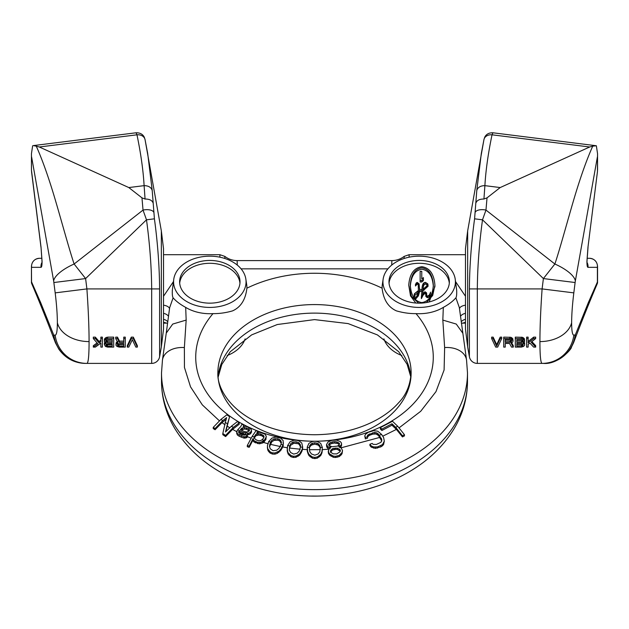 <?xml version="1.0" encoding="UTF-8"?>
<svg xmlns="http://www.w3.org/2000/svg" width="629" height="629" viewBox="0 0 629 629"><rect width="100%" height="100%" fill="white"/><g stroke="black" fill="none" stroke-linecap="round" stroke-linejoin="round"><path stroke-width="0.94" d="M89.082 341.586A32.213 22.778 180 0 1 57.365 322.763C57.333 330.838 56.61 334.966 55.179 335.147A32.205 31.961 90 0 0 86.896 363.397C88.327 363.09 89.051 355.817 89.082 341.586C89.051 326.946 88.327 309.389 86.896 288.915L159.609 288.915C159.428 266.358 157.698 242.991 154.419 218.813L152.21 190.445L147.689 153.492L145.087 139.803A8.051 6.345 -11.5 0 0 145.047 139.591L161.346 230.945L161.346 346.886L159.609 356.745L159.609 288.915M153.751 212.264A8.051 3.632 -4.3 0 0 143.027 210.086L146.494 219.82C149.765 243.816 151.495 266.853 151.675 288.915L151.675 363.397L86.896 363.397L151.675 363.397A8.051 8.051 -90 0 0 159.609 356.745M127.286 347.106L127.286 345.683L131.312 337.136L133.324 337.136L137.35 345.683L137.35 347.106L133.324 338.567L131.312 338.567L127.286 347.106L128.796 347.106L132.318 339.731L135.84 347.106L137.35 347.106M123.764 338.567L123.764 337.136L125.273 337.136L125.273 338.567L123.764 338.567L123.764 342.553L119.486 342.553L117.474 338.567L115.712 338.567L117.977 342.915L116.216 344L115.964 345.227L116.97 346.437L119.235 347.106L125.273 347.106L125.273 338.567M117.977 341.492L116.216 342.577L115.964 344.527M115.712 338.567L115.712 337.136L117.474 337.136L119.486 341.13L123.764 341.13M113.7 338.567L113.7 337.136L107.661 337.136L105.397 337.922L104.39 339.259L104.39 341.626L105.9 343.096L104.39 344.527L105.397 346.437L107.661 347.106L113.7 347.106L113.7 338.567L106.403 338.764L104.39 340.69M105.397 341.854L104.39 343.104L104.39 344.527M100.868 338.567L100.868 337.136L102.378 337.136L102.378 338.567L100.868 338.567L100.868 341.626L99.107 342.915L95.333 338.567L93.32 338.567L97.849 343.819L93.32 347.106L95.333 347.106L100.868 343.096L100.868 345.683M97.078 342.962L93.32 345.683L93.32 347.106M93.32 338.567L93.32 337.136L95.333 337.136L99.107 341.492L99.107 342.915M100.868 340.203L99.107 341.492M117.474 343.804L118.983 344.841L123.764 344.841L123.764 343.638L123.764 346.264L118.983 346.264L117.474 345.227L118.228 343.819L123.764 343.638M112.19 343.638L112.19 344.668L107.41 344.668L107.41 346.092L105.9 345.054L106.655 343.819L112.19 343.638L112.19 346.092L107.41 346.092M106.152 344.149L107.41 344.668M105.9 340.014L107.41 341.13L112.19 341.13L112.19 339.731L112.19 342.553L107.41 342.553L105.9 341.437L106.655 339.927L112.19 339.731M161.346 346.886L163.524 329.179L163.524 248.652L161.346 230.945M41.884 262.6A8.051 7.988 90 0 0 41.027 267.333C41.711 267.231 42.057 265.265 42.072 261.436L41.027 247.205L31.45 170.105L31.45 153.688L31.45 170.105M42.072 261.436A8.051 5.692 180 0 1 41.946 260.445L41.027 247.205M57.365 322.763C57.333 314.453 56.61 304.491 55.179 292.87L86.896 288.915L85.607 278.568L74.128 264.007C68.805 248.258 59.834 214.741 53.434 193.701C47.489 174.249 41.766 158.398 36.262 146.148L39.312 146.989L128.811 187.56L141.973 197.852L145.063 199.023C149.332 199.039 151.966 200.266 152.957 202.687M55.179 335.147L53.89 335.147A32.213 31.961 90 0 0 85.607 363.397L85.772 363.397M41.907 258.291L39.831 258.291M53.89 335.147L53.646 334.817A31.694 27.825 137.9 0 0 55.494 342.899C47.372 321.498 39.391 301.613 31.552 283.254L31.45 266.334C31.937 261.452 34.619 258.763 39.501 258.291M55.494 342.899L58.898 349.268C65.605 358.459 74.505 363.169 85.607 363.397M55.179 292.87L53.646 280.896A31.694 11.251 -20.1 0 1 74.128 264.007L143.027 210.086L141.973 197.852M145.063 199.023L144.112 185.649C143.247 170.522 140.865 153.57 136.973 134.81L136.061 132.782L33.313 145.598L36.262 146.148M32.645 145.763L31.45 153.688M144.112 185.649L128.811 187.56M144.245 185.641C148.53 185.744 151.18 187.34 152.21 190.445M131.312 337.136L131.312 338.567M133.324 337.136L133.324 338.567M100.868 343.096L100.868 347.106L102.378 347.106L102.378 338.567M119.486 341.13L119.486 342.553M116.216 342.577L116.216 344M116.97 341.854L116.97 343.277M117.474 337.136L117.474 338.567M117.474 344.708L117.474 345.227M117.725 344.322L117.725 345.753M118.228 344.668L118.228 346.092M118.983 344.841L118.983 346.264M104.642 338.693L104.642 340.116M105.397 337.922L105.397 339.346M106.403 337.333L106.403 338.764M107.661 337.136L107.661 338.567M104.642 342.577L104.642 344M106.152 344.173L106.152 345.58M106.655 344.495L106.655 345.919M105.9 340.879L105.9 341.437M106.152 340.572L106.152 341.995M106.655 340.942L106.655 342.365M107.41 341.13L107.41 342.553M95.333 337.136L95.333 338.567M539.918 341.586A32.213 22.778 0 0 0 571.635 322.763C571.667 314.453 572.39 304.491 573.821 292.87L542.104 288.915C540.673 309.389 539.949 326.946 539.918 341.586C539.949 355.817 540.673 363.09 542.104 363.397L477.325 363.397A8.051 8.051 -90 0 1 469.391 356.745L469.391 288.915C469.572 266.358 471.302 242.991 474.581 218.813L476.79 190.445L481.311 153.492L483.913 139.803A8.051 6.345 -168.5 0 1 483.953 139.591L467.654 230.945L467.654 346.886L469.391 356.745M501.714 338.567L501.714 337.136L500.204 337.136L496.682 344.668L493.16 337.136L491.65 337.136L491.65 338.567L495.676 347.106L497.688 347.106L501.714 338.567L500.204 338.567L496.682 346.092L493.16 338.567L491.65 338.567M505.236 345.683L505.236 343.458L509.514 343.458L511.526 347.106L513.288 347.106L511.023 343.096L512.784 341.995L513.036 340.69L511.023 338.764L503.727 338.567L503.727 347.106L505.236 347.106L505.236 343.458M513.036 340.69L512.784 338.693L511.023 337.333L503.727 337.136L503.727 338.567M513.288 347.106L513.288 345.683L511.676 342.86M524.61 344.354L523.1 342.915L524.61 341.437L523.603 339.346L521.339 338.567L515.3 338.567L515.3 347.106L521.339 347.106L523.603 346.437L524.61 345.227L524.61 342.931L523.603 341.673M524.61 340.69L524.358 338.693L522.597 337.333L515.3 337.136L515.3 338.567M528.132 338.567L528.132 337.136L526.622 337.136L526.622 347.106L528.132 347.106L528.132 344.354L529.893 343.096L533.667 347.106L535.68 347.106L531.151 342.184L535.68 338.567L533.667 338.567L528.132 342.915L528.132 338.567L526.622 338.567M528.132 341.492L533.667 337.136L533.667 338.567M535.68 338.567L535.68 337.136L533.667 337.136M535.68 347.106L535.68 345.683L531.898 341.602M528.132 345.683L528.132 344.354M505.236 339.542L510.017 339.542L511.526 340.69L510.772 342.184L505.236 342.365L505.236 339.542L505.236 340.942L510.017 340.942L511.526 339.825M523.1 339.825L521.59 340.942L516.81 340.942L516.81 339.731L521.59 339.731L523.1 340.879L522.848 341.814L521.59 342.365L516.81 342.365L516.81 339.731M523.1 343.631L521.59 344.668L516.81 344.668L516.81 343.458L521.59 343.458L523.1 344.527L522.345 345.919L516.81 346.092L516.81 343.458M467.654 230.945L465.476 248.652L465.476 329.179L467.654 346.886M587.093 258.291L589.169 258.291M573.821 292.87L575.11 282.523L543.393 278.568L554.872 264.007C560.195 248.258 569.166 214.741 575.566 193.701C581.51 174.249 587.234 158.398 592.738 146.148L589.688 146.989L500.189 187.56L487.027 197.852L483.937 199.023L484.888 185.649C485.753 170.522 488.135 153.57 492.027 134.81L492.939 132.782L596.355 145.763L597.55 153.688L597.456 171.599L587.973 247.205L586.928 261.436C586.943 265.265 587.289 267.231 587.973 267.333L597.401 267.333L597.55 266.334C597.063 261.452 594.381 258.763 589.499 258.291M587.116 262.6A8.051 7.988 90 0 1 587.973 267.333M571.635 322.763C571.667 330.838 572.39 334.966 573.821 335.147A32.205 31.961 90 0 1 542.104 363.397L543.393 363.397C558.631 364.804 572.476 347.853 571.321 347.35L573.506 342.899A31.694 27.825 42.1 0 0 575.354 334.817L588.272 302.761L597.401 282.012L597.401 267.333A8.051 7.988 90 0 0 589.467 258.291M474.581 218.813L482.506 219.82L543.393 278.568L542.104 288.915L477.325 288.915C477.505 266.853 479.235 243.816 482.506 219.82L485.973 210.086A8.051 3.632 -175.7 0 0 475.249 212.264M483.937 199.023C479.668 199.039 477.034 200.266 476.043 202.687M484.755 185.641C480.47 185.744 477.82 187.34 476.79 190.445M484.888 185.649L500.189 187.56M596.355 145.763L592.738 146.148M597.55 170.105L597.55 153.688M575.11 282.523L575.354 280.896A31.694 11.251 -159.9 0 0 554.872 264.007L485.973 210.086L487.027 197.852M469.391 288.915L477.325 288.915L477.325 363.397L543.228 363.397M573.506 342.899C581.628 321.498 589.609 301.613 597.448 283.254L597.401 282.012M493.16 337.136L493.16 338.567M496.682 344.668L496.682 346.092M500.204 337.136L500.204 338.567M509.765 337.136L509.765 338.567M511.023 337.333L511.023 338.764M512.03 337.922L512.03 339.346M512.784 338.693L512.784 340.116M510.017 340.942L510.017 342.365M510.772 340.761L510.772 342.184M511.275 340.391L511.275 341.814M511.526 340.69L511.526 341.256M524.358 342.396L524.358 343.819M521.339 337.136L521.339 338.567M522.597 337.333L522.597 338.764M523.603 337.922L523.603 339.346M524.358 338.693L524.358 340.116M521.59 340.942L521.59 342.365M522.345 340.761L522.345 342.184M522.848 340.391L522.848 341.814M523.1 344.527L523.1 345.054M521.59 344.668L521.59 346.092M522.345 344.495L522.345 345.919M522.848 344.149L522.848 345.58M173.785 279.103L172.33 290.26C172.165 294.286 172.425 296.809 173.101 297.832C176.081 301.26 180.271 304.452 185.681 307.392A37.08 26.221 0 0 0 213.011 313.619C219.372 313.714 225.897 312.802 232.581 310.875C240.828 307.164 245.593 299.608 246.89 288.192A37.08 26.221 0 0 0 246.906 287.492A37.08 26.221 0 0 0 246.694 284.74L245.853 279.103A36.238 25.624 0 0 0 209.819 256.176A36.238 25.624 0 0 0 173.785 279.103A36.238 25.624 0 0 0 173.588 281.8A36.238 25.624 0 0 0 209.819 307.424A36.238 25.624 0 0 0 246.057 281.8A36.238 25.624 0 0 0 245.853 279.103M246.89 288.192A118.771 83.979 180 0 1 314.5 273.261A118.771 83.979 180 0 1 382.11 288.192A37.08 26.221 180 0 1 382.094 287.492A37.08 26.221 180 0 1 382.306 284.74L383.147 279.103A36.238 25.624 180 0 1 419.181 256.176A36.238 25.624 180 0 1 455.215 279.103A36.238 25.624 180 0 1 455.412 281.8A36.238 25.624 180 0 1 419.181 307.424A36.238 25.624 180 0 1 382.943 281.8A36.238 25.624 180 0 1 383.147 279.103M380.348 427.61L380.348 429.033L381.882 430.495L391.985 425.196L396.396 429.403L402.442 436.919L404.463 435.905L404.463 434.71L402.442 435.732L395.72 427.343A129.723 91.724 0 0 0 397.67 426.21L392.48 421.257L380.348 427.61L381.882 429.072L391.985 423.773L395.72 427.343M364.757 435.991L365.37 438.9L367.603 438.075L367.383 435.708L368.099 434.765L374.428 432.438L377.274 433.098L379.342 435.26A129.723 91.724 0 0 0 381.512 434.356L377.777 431.203L373.61 430.684L368.209 432.335L365.449 434.372L364.757 435.991L365.37 437.477L367.603 436.652M367.603 436.841L369.396 435.37L372.738 434.136L375.938 433.986L378.438 435.457L381.819 441.102M340.297 447.478L341.61 445.285L341.413 442.965L340.258 441.558L336.546 440.135L331.915 440.339L328.039 441.99L326.498 444.617L328.165 447.038A129.723 91.724 0 0 0 331.892 446.716L328.77 445.285L328.574 444.389L329.549 443.052L332.662 441.786L336.043 441.715L339.346 443.193L339.542 444.09L338.567 445.426L337.183 446.134A129.723 91.724 0 0 0 340.871 445.631L341.61 443.862M326.498 444.617L326.695 446.936L327.858 448.343L329.281 448.886M322.363 449.845L321.946 452.919L320.696 455.6L317.346 458.14L314.83 458.596L312.314 458.148L308.957 455.624L307.267 451.213L307.259 447.4A129.723 91.724 0 0 0 309.35 447.471L309.783 451.638L311.465 453.957L314.83 455.192L318.18 453.949L319.854 451.622L320.255 447.455A129.723 91.724 0 0 0 322.355 447.376L321.946 451.638L320.696 454.374L317.346 456.945L314.83 457.401L312.314 456.961L308.957 454.39L307.691 451.661L307.259 447.4M287.138 447.997L288.027 453.886L290.96 456.756L293.381 457.472L295.937 457.291L299.64 455.129L302.069 450.938L302.643 448.17L302.643 446.747L302.069 449.601L299.64 453.902L295.937 456.096L293.381 456.277L290.96 455.561L288.027 452.66L287.233 449.814L287.626 445.552A129.723 91.724 0 0 0 289.686 445.851L289.309 450.026L290.582 452.503L293.704 454.083L297.21 453.21L299.255 451.087L300.465 447.007A129.723 91.724 0 0 0 302.557 447.156M283.042 444.805L281.021 448.799L278.922 451.174L274.959 452.951L272.428 452.856L270.156 451.889L267.718 448.697L267.411 445.788L267.718 449.924L268.536 451.386L270.156 453.084L272.428 454.052L274.959 454.146L277.342 453.336L281.021 450.089L283.215 445.835L283.144 440.591L280.707 438.146L275.911 437.084L271.94 438.114L268.63 441.621A129.723 91.724 0 0 0 270.596 442.132L271.846 440.316L274.213 438.932L277.798 438.775L280.613 440.347L281.446 442.439L281.006 444.436A129.723 91.724 0 0 0 283.042 444.805L283.451 442.879M264.266 440.386L260.831 442.273L257.631 442.344L254.037 440.725L253.078 438.515L249.17 446.134L247.283 445.529L247.283 446.716L249.17 447.329L253.078 439.883L254.037 442.038L259.329 443.838L263.276 442.659L265.886 439.514L266.24 436.196L264.903 434.057L259.62 432.257L256.797 432.98L257.914 431.345L256.027 430.7L252.221 436.282A129.723 91.724 0 0 0 254.069 436.982L255.869 434.34L257.182 433.782L260.382 433.861L263.983 436.101L263.81 437.721L262.159 439.75A129.723 91.724 0 0 0 264.266 440.386L266.248 436.872M238.886 432.65L239.382 432.123L245.554 434.663L248.597 434.639L250.24 433.963L251.553 432.037L251.223 429.363L247.512 426.887L245.53 426.313L243.179 426.666L243.675 425.078L241.929 424.253L240.726 426.596L237.738 429.764A129.723 91.724 0 0 0 243.557 432.61L248.597 433.216L250.24 432.54L251.553 430.613M233.335 427.374L225.599 435.394L222.815 433.523L222.815 434.718L225.599 436.581L232.573 429.387L239.185 424.276L239.185 422.853L237.33 421.65L231.386 426.242A129.723 91.724 0 0 0 233.335 427.374L239.185 422.853M225.85 431.541L229.593 416.65L226.802 414.841L220.96 419.37A129.723 91.724 0 0 0 222.721 420.644L226.637 417.609L225.316 422.429A129.723 91.724 0 0 0 227.501 423.852L229.593 416.65M219.309 420.722L202.334 404.887L190.532 386.851L184.446 367.446L184.368 347.57L186.168 320.082L185.681 307.392M467.489 381.441C467.394 398.031 462.975 413.717 454.232 428.483C441.77 448.957 423.451 465.169 399.258 477.136C373.681 489.559 345.683 495.888 315.247 496.108C289.89 496.139 265.925 491.815 243.36 483.127C212.358 470.979 189.36 452.534 174.359 427.783C165.883 413.206 161.606 397.756 161.511 381.441L161.511 381.441A152.989 108.18 180 0 0 314.5 489.621A152.989 108.18 180 0 0 467.489 381.441L467.489 372.903A152.989 108.18 180 0 0 467.489 372.895L466.537 359.977L459.335 307.589L455.899 297.832C452.919 301.26 448.729 304.452 443.319 307.392A37.08 26.221 180 0 1 415.989 313.619A118.771 83.979 180 0 1 418.026 398.409A118.771 83.979 180 0 1 314.5 441.228A118.771 83.979 180 0 1 210.974 398.409A118.771 83.979 180 0 1 213.011 313.619M443.319 307.392L442.832 320.082L444.632 347.57L444.105 369.978L435.968 391.647L420.699 411.295L399.203 427.767M328.888 445.371L331.074 443.689L334.321 443.028L337.836 443.555L339.22 444.53M309.358 448.697L309.767 446.897L311.434 445.073L314.791 444.16L318.148 445.065L319.831 446.881L320.255 448.697L320.255 447.455M320.263 449.523L320.255 448.697M289.277 449.232L290.527 445.34L293.94 443.256L298.091 443.704L299.207 444.436L300.489 446.928M269.558 446.661L271.846 441.739L274.213 440.355L277.798 440.198L279.669 440.929L281.257 443.382M254.218 438.185L255.869 435.763L258.684 435.048L261.892 435.803L263.85 437.359M241.261 430.126L244.343 428.994L246.56 429.316L249.194 430.983M222.721 420.644L215.079 428.538L213.223 427.39L213.223 428.577L215.079 429.733L221.958 422.657L226.141 419.417M455.899 297.832C456.575 296.809 456.835 294.286 456.67 290.26L455.215 279.103M409.109 257.182L409.109 254.698L404.172 256.388L404.164 258.48M404.188 256.38C400.539 259.148 396.435 260.548 391.859 260.595L391.733 265.068M237.267 265.068L237.141 260.595C232.565 260.548 228.453 259.148 224.812 256.38L219.891 254.698L219.891 257.182M224.836 258.48L224.812 256.38M169.657 307.667L173.101 297.832M369.915 444.247L369.915 445.513L371.275 447.156L375.442 448.383L380.844 446.865L382.511 445.772L383.604 444.428L384.295 441.126L382.511 444.585L377.494 446.912L373.555 446.936L371.275 445.93L369.915 444.247L372.148 443.398L373.115 444.333L376.315 444.483L380.954 442.321L381.819 439.836L379.342 435.26M328.236 450.914L328.432 453.297L329.596 455.129L333.307 457.275L335.446 457.487L339.11 456.638L340.981 455.121L342.027 453.761L342.522 450.474L342.027 452.526L339.11 455.443L335.446 456.3L333.307 456.08L329.596 453.902L328.432 452.031L328.802 449.413L330.61 447.864L328.165 447.038M236.559 431.659L237.353 434.977L239.209 436.259L243.981 438.106L246.096 437.902L247.394 436.99L247.394 435.598L246.096 436.557L243.981 436.793L237.353 433.664L236.559 431.659L237.738 429.764M330.374 452.322L332.466 450.01L335.713 449.326L337.435 449.46L340.32 451.229M397.67 426.21L404.463 434.71M307.259 446.991L308.918 443.351L312.267 441.534L314.783 441.228L317.299 441.519L320.664 443.335L322.355 447.376M309.35 447.471L309.767 445.474L311.434 443.649L314.791 442.737L318.148 443.642L319.831 445.458L320.255 447.274M289.725 447.093L290.527 443.917L292.571 442.297L296.078 441.755L299.207 443.013L300.481 444.986L300.465 447.007M302.643 446.747L301.755 442.981L298.822 440.827L296.401 440.261L293.845 440.292L290.142 441.731L287.626 445.552M240.333 429.686L241.756 428.176L244.343 427.571L248.652 428.876L249.571 430.039L248.974 431.211L246.741 431.981L244.17 431.494L240.333 429.686M381.512 434.356L383.635 437.548L384.295 441.126M340.871 445.631L338.897 446.952L341.233 448.037L342.522 450.474M331.892 446.716L337.183 446.134M331.53 452.849L333.386 453.871L336.774 453.918L339.817 451.929L340.32 449.939L337.435 448.107L332.466 448.658L330.374 451.04L331.53 452.849M270.596 442.132L269.416 446.22L270.25 448.807L273.065 450.71L276.65 450.222L279.017 448.343L281.006 444.436M267.411 445.788L268.63 441.621M254.069 436.982L254.202 438.177L256.294 439.97L258.558 440.74L260.445 440.654L262.159 439.75M247.283 445.529L252.221 436.282M243.557 432.61L239.382 430.7L238.54 432.194L240.16 433.751L242.251 434.733L244.823 435.158L245.648 434.773L247.394 435.598M227.501 423.852L225.481 431.974L231.386 426.242M222.815 433.523L225.316 422.429M213.223 427.39L220.96 419.37M402.442 436.919L402.442 435.732M391.985 425.196L391.985 423.773M381.882 430.495L381.882 429.072M381.402 439.663L381.402 438.358M378.438 435.457L378.438 434.034M371.275 447.156L371.275 445.93M373.555 448.139L373.555 446.936M375.442 448.383L375.442 447.188M377.494 448.1L377.494 446.912M380.844 446.865L380.844 445.678M382.511 445.772L382.511 444.585M383.604 444.428L383.604 443.225M365.37 438.9L365.37 437.477M368.099 436.188L368.099 434.765M369.396 435.37L369.396 433.947M372.738 434.136L372.738 432.713M374.428 433.861L374.428 432.438M375.938 433.986L375.938 432.563M377.274 434.521L377.274 433.098M339.66 447.148L339.66 446.543M341.115 446.873L341.115 445.45M326.695 446.936L326.695 445.513M327.858 448.343L327.858 446.912M329.714 448.422L329.714 447.644M328.432 453.297L328.432 452.031M329.596 455.129L329.596 453.902M331.035 456.222L331.035 455.011M333.307 457.275L333.307 456.08M335.446 457.487L335.446 456.3M337.105 457.307L337.105 456.111M339.11 456.638L339.11 455.443M340.981 455.121L340.981 453.91M342.027 453.761L342.027 452.526M329.549 444.475L329.549 443.052M331.074 443.689L331.074 442.266M332.662 443.209L332.662 441.786M334.321 443.028L334.321 441.605M336.043 443.146L336.043 441.715M337.836 443.555L337.836 442.132M339.346 444.365L339.346 443.193M331.003 451.19L331.003 449.869M332.466 450.01L332.466 448.658M334.054 449.515L334.054 448.139M335.713 449.326L335.713 447.958M337.435 449.46L337.435 448.107M339.29 450.27L339.29 448.949M340.32 450.938L340.32 449.939M307.267 451.213L307.267 449.877M307.691 452.943L307.691 451.661M308.108 454.059L308.108 452.794M308.957 455.624L308.957 454.39M310.215 456.858L310.215 455.648M312.314 458.148L312.314 456.961M314.83 458.596L314.83 457.401M317.346 458.14L317.346 456.945M319.438 456.843L319.438 455.632M320.696 455.6L320.696 454.374M321.529 454.036L321.529 452.778M321.946 452.919L321.946 451.638M309.767 446.897L309.767 445.474M311.434 445.073L311.434 443.649M312.692 444.467L312.692 443.044M314.791 444.16L314.791 442.737M316.89 444.459L316.89 443.036M318.148 445.065L318.148 443.642M319.831 446.881L319.831 445.458M302.069 450.938L302.069 449.601M287.233 451.103L287.233 449.814M287.453 452.243L287.453 450.985M288.027 453.886L288.027 452.66M289.081 455.247L289.081 454.044M290.96 456.756L290.96 455.561M293.381 457.472L293.381 456.277M295.937 457.291L295.937 456.096M298.201 456.229L298.201 455.019M299.64 455.129L299.64 453.902M300.725 453.666L300.725 452.408M301.33 452.613L301.33 451.323M290.527 445.34L290.527 443.917M292.571 443.72L292.571 442.297M293.94 443.256L293.94 441.833M296.078 443.178L296.078 441.755M298.091 443.704L298.091 442.281M299.207 444.436L299.207 443.013M300.481 446.409L300.481 444.986M283.215 445.835L283.215 444.412M282.059 448.508L282.059 447.172M267.427 448.233L267.427 446.975M267.718 449.924L267.718 448.697M268.536 451.386L268.536 450.175M270.156 453.084L270.156 451.889M272.428 454.052L272.428 452.856M274.959 454.146L274.959 452.951M277.342 453.336L277.342 452.125M278.922 452.4L278.922 451.174M280.235 451.072L280.235 449.814M281.021 450.089L281.021 448.799M270.674 443.382L270.674 441.959M269.778 445.45L269.778 444.09M271.846 441.739L271.846 440.316M274.213 440.355L274.213 438.932M275.667 440.041L275.667 438.617M277.798 440.198L277.798 438.775M279.669 440.929L279.669 439.506M280.613 441.77L280.613 440.347M249.17 447.329L249.17 446.134M253.078 439.883L253.078 438.515M253.086 440.599L253.086 439.254M253.471 441.464L253.471 440.143M254.037 442.038L254.037 440.725M255.366 442.871L255.366 441.566M257.631 443.642L257.631 442.344M259.329 443.838L259.329 442.525M260.831 443.602L260.831 442.273M262.521 443.099L262.521 441.731M263.276 442.659L263.276 441.267M264.392 441.7L264.392 440.276M265.886 439.514L265.886 438.091M257.914 432.469L257.914 431.345M255.869 435.763L255.869 434.34M257.182 435.205L257.182 433.782M258.684 435.048L258.684 433.625M260.382 435.292L260.382 433.861M261.892 435.803L261.892 434.38M263.221 436.589L263.221 435.166M236.779 433.9L236.779 432.571M237.353 434.977L237.353 433.664M239.209 436.259L239.209 434.954M241.3 437.241L241.3 435.944M243.981 438.106L243.981 436.793M244.917 438.138L244.917 436.817M246.096 437.902L246.096 436.557M246.914 437.517L246.914 436.149M238.666 432.359L238.666 431.478M239.382 432.123L239.382 430.7M243.219 433.931L243.219 432.508M245.554 434.663L245.554 433.239M247.425 434.82L247.425 433.397M248.597 434.639L248.597 433.216M250.24 433.963L250.24 432.54M250.955 433.208L250.955 431.785M243.549 426.517L243.549 425.747M243.675 426.462L243.675 425.078M215.079 429.733L215.079 428.538M225.599 436.581L225.599 435.394M241.756 429.599L241.756 428.176M242.582 429.261L242.582 427.838M244.343 428.994L244.343 427.571M246.56 429.316L246.56 427.893M248.652 430.299L248.652 428.876M382.11 288.192C383.407 299.608 388.172 307.172 396.419 310.875C403.103 312.802 409.628 313.714 415.989 313.619M227.171 355.534A36.238 25.624 0 0 0 245.098 338.897M401.829 355.534A36.238 25.624 180 0 1 383.902 338.897M291.093 494.779L294.655 495.149M311.654 496.061L316.686 496.069M334.345 495.149L336.657 494.913M163.524 322.339L167.581 323.306M167.794 321.718A8.051 7.108 -3.8 0 0 163.524 319.328M163.524 296.259L173.407 281.65M169.516 308.705A8.051 3.782 2 0 0 163.524 305.167M459.484 308.705A8.051 3.782 178 0 1 465.476 305.167M461.206 321.718A8.051 7.108 -176.2 0 1 465.476 319.328M465.476 323.141L462.63 323.141L465.476 322.339M455.593 281.65L465.476 296.259M388.981 281.8A30.192 21.355 0 0 0 419.181 303.154A30.192 21.355 0 0 0 449.373 281.8A30.192 21.355 0 0 0 419.181 260.445A30.192 21.355 0 0 0 388.981 281.8M449.31 283.223A30.192 21.355 0 0 0 419.181 263.292A30.192 21.355 0 0 0 389.052 283.223M239.948 283.223A30.192 21.355 0 0 0 209.819 263.292A30.192 21.355 0 0 0 179.69 283.223M429.151 301.951L434.914 286.62L434.914 285.196C434.081 274.04 429.717 267.868 421.831 266.688C413.937 267.868 409.581 274.04 408.748 285.196L410.517 295.905L415.769 303.013M433.342 286.62C432.61 276.131 428.774 270.336 421.831 269.228C414.888 270.336 411.051 276.131 410.312 286.62M414.063 295.182L414.362 296.408L415.824 297.383L418.379 294.482L419.512 290.394L421.98 289.568L421.406 297.21L423.042 293.845L425.023 291.887L425.786 292.43L425.857 295.048L426.682 295.968L427.775 296.322L429.182 295.504L430.558 292.155L429.552 294.765L427.704 296.141L426.643 295.512L426.525 292.799L424.952 291.707L422.759 293.963L423.073 289.222L428.042 284.89L427.767 283.852L425.487 282.405C423.246 282.405 422.083 284.733 421.988 289.395L419.559 290.173L419.134 283.938L417.247 282.405L416.217 283.003L415.51 284.591L417.208 282.578L418.214 283.404L418.379 290.559L414.425 293.712L414.063 295.182L414.362 297.832L415.824 298.806L418.379 295.905L419.512 291.817L421.98 290.991M421.312 297.006L421.406 298.633L423.042 295.268L425.023 293.311L425.786 293.853M430.558 292.155L430.039 295.496L429.182 296.927L427.775 297.745L425.857 296.471L425.676 293.885M426.659 295.551L426.698 293.633L426.643 295.512M422.877 293.735L423.073 290.645L428.042 286.313L428.042 284.89M419.653 290.15L419.716 288.695M415.447 284.402L415.51 286.014L417.208 284.001L418.214 284.827L418.647 287.131M421.768 278.977L421.768 271.303L420.133 271.303L420.133 281.981L421.768 281.981L423.403 280.597L423.403 277.601L421.768 278.977L421.768 272.727M414.322 295.96L418.356 292.218M423.136 289.081C423.246 285.692 424.088 284.001 425.652 284.001L427.319 285.385M179.627 281.8A30.192 21.355 0 0 0 209.819 303.154A30.192 21.355 0 0 0 240.019 281.8A30.192 21.355 0 0 0 209.819 260.445A30.192 21.355 0 0 0 179.627 281.8M408.748 285.196L411.405 296.369L418.655 303.147M426.415 302.525L432.705 295.473L434.914 285.196M410.312 285.196C411.051 274.708 414.888 268.913 421.831 267.805C428.774 268.913 432.61 274.708 433.342 285.196C432.61 295.685 428.774 301.48 421.831 302.588C414.888 301.48 411.051 295.685 410.312 285.196M414.503 296.408L414.59 293.829L418.356 290.795C417.176 295.96 416.249 298.083 415.588 297.163L414.503 296.408M423.097 289.018L423.136 287.657C423.6 283.624 424.441 281.934 425.652 282.578L427.17 283.593L427.437 284.662L426.776 286.415L423.097 289.018M420.133 280.558L421.768 280.558L423.403 279.174M415.73 285.527L415.73 284.104M415.51 286.014L415.51 284.591M424.229 290.079L424.229 288.656M423.073 290.645L423.073 289.222M421.406 298.633L421.406 297.21M419.512 291.817L419.512 290.394M421.768 281.981L421.768 280.558M41.946 260.445L42.057 262.663M53.646 334.817L40.728 302.761L31.599 282.012M41.027 267.333L31.599 267.333A8.051 7.988 90 0 1 39.533 258.291M53.646 280.896L31.599 156.904M53.89 282.523L85.607 278.568L146.494 219.82L154.419 218.813M39.312 146.989L136.973 134.81A8.051 6.345 -11.5 0 1 145.047 139.591L144.316 137.295C144.238 137.216 142.641 132.577 136.061 132.782M586.928 261.436A8.051 5.692 -0 0 0 587.054 260.445L586.943 262.663M575.354 280.896L597.401 156.904M587.973 247.205L597.456 171.599M573.821 335.147L575.354 334.817M589.688 146.989L492.027 134.81A8.051 6.345 -168.5 0 0 483.953 139.591L484.684 137.295C484.762 137.216 486.359 132.577 492.939 132.782M575.11 335.147A32.213 31.961 90 0 1 543.393 363.397M387.912 268.842L241.088 268.842M396.396 429.403L382.77 436.172M379.861 437.391L340.934 447.856M328.998 449.192L322.363 449.601M307.259 449.625L302.392 449.365M287.461 447.769L282.704 446.991M268.292 443.807L263.52 442.454M251.026 438.146L247.394 436.668M243.769 435.079L239.02 432.823M237.117 431.848L232.573 429.387M229.656 427.681L227.234 426.187M320.263 449.672L309.358 449.696M300.3 449.216L289.521 448.06M280.668 446.621L270.266 444.318M225.064 424.779L221.958 422.657M310.875 313.156A118.771 83.979 180 0 1 314.5 313.116A118.771 83.979 180 0 1 318.125 313.156M184.368 347.57A22.149 15.521 8.1 0 0 162.463 359.977A22.149 15.521 8.1 0 1 162.463 359.977L166.26 333.103L172.739 324.061L186.168 320.082M467.489 372.903A152.989 108.18 180 0 1 314.5 481.083A152.989 108.18 180 0 1 161.511 372.903A152.989 108.18 180 0 1 161.511 372.895L162.463 359.977M466.537 359.977A22.141 15.576 171.5 0 0 444.632 347.57M462.74 333.103L456.261 324.061L442.832 320.082M314.5 304.578A96.63 68.325 180 0 1 411.13 372.903A96.63 68.325 180 0 1 314.5 441.228A96.63 68.325 180 0 1 217.87 372.903A96.63 68.325 180 0 1 314.5 304.578M218.09 376.889A96.63 68.325 180 0 1 314.5 313.116A96.63 68.325 180 0 1 410.91 376.889M168.509 316.285A8.051 5.692 0 0 0 163.524 313.336M465.476 313.336A8.051 5.692 0 0 0 460.491 316.285M415.824 298.806L415.824 297.383M414.362 297.832L414.362 296.408M418.214 284.827L418.214 283.404M417.208 284.001L417.208 282.578M416.327 284.599L416.327 283.176M426.619 295.457L426.619 294.38M430.519 293.806L430.519 292.383M430.039 295.496L430.039 294.073M429.182 296.927L429.182 295.504M427.775 297.745L427.775 296.322M426.682 297.391L426.682 295.968M425.857 296.471L425.857 295.048M425.023 293.311L425.023 291.887M423.042 295.268L423.042 293.845M421.611 298.232L421.611 296.809M418.379 295.905L418.379 294.482M414.59 295.253L414.59 293.829M423.136 288.994L423.136 287.657M427.17 285.016L427.17 283.593M425.652 284.001L425.652 282.578M31.45 266.342L31.45 282.767M40.971 247.213L31.544 171.599M588.029 247.213L587.054 260.445M597.55 282.767L597.55 266.342M391.859 260.595L237.141 260.595M169.665 307.612L166.26 333.103M411.13 372.903C410.265 385.121 406.13 395.036 398.723 402.639C393.282 408.858 386.175 414.456 377.416 419.417C359.34 429.395 338.371 434.505 314.5 434.741C290.653 434.505 269.699 429.41 251.631 419.449C226.44 405.446 217.052 385.262 217.87 372.903M410.879 377.172L407.152 364.34L398.723 351.705L377.416 334.919L348.136 323.597L314.5 319.603L277.303 324.525L251.631 334.895L230.206 351.784L221.778 364.49L218.121 377.172M166.37 323.141L163.524 323.141M163.524 254.698L219.891 254.698M161.511 381.441L161.511 372.903M409.109 254.698L465.476 254.698M461.419 323.306L462.63 323.141"/></g></svg>
